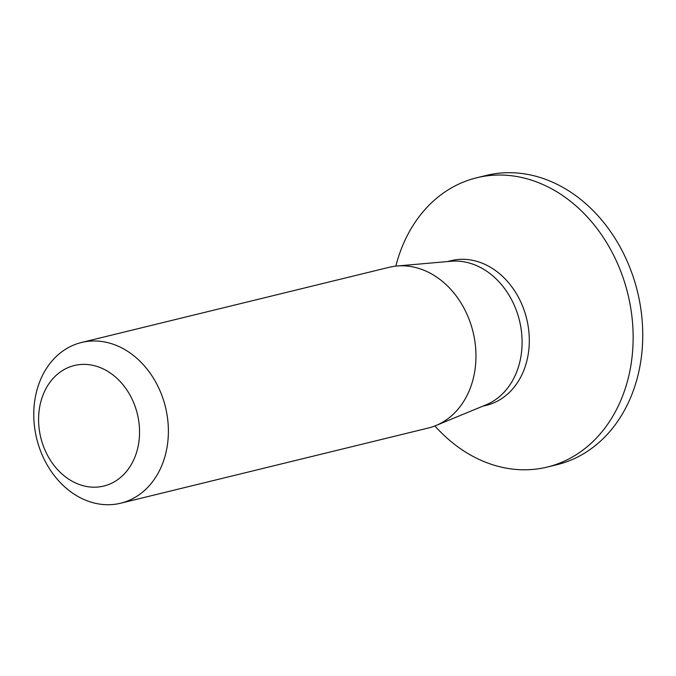 <?xml version="1.0" encoding="UTF-8"?>
<svg xmlns="http://www.w3.org/2000/svg" width="676" height="676" viewBox="0 0 676 676"><rect width="100%" height="100%" fill="white"/><g stroke="black" fill="none" stroke-linecap="round" stroke-linejoin="round"><path stroke-width="1.01" d="M69.62 366.992A62.031 49.711 -103.7 0 0 58.432 470.53A62.031 49.711 -103.7 0 0 139.138 439.839A62.031 49.711 -103.7 0 0 69.62 366.992M434.905 425.948A148.881 119.314 -103.7 0 0 547.323 467.048L556.939 464.699A148.881 119.314 -103.7 0 0 637.493 291.745A148.881 119.314 -103.7 0 0 486.238 175.447L476.631 177.796A148.881 119.314 -103.7 0 0 465.316 181.32A148.881 119.314 -103.7 0 0 395.84 266.124M547.323 467.048A148.881 119.314 -103.7 0 0 627.886 294.094A148.881 119.314 -103.7 0 0 476.631 177.796M482.732 406.208L486.399 405.313A74.444 59.657 -103.7 0 0 526.68 318.827A74.444 59.657 -103.7 0 0 451.053 260.683L447.385 261.578M120.717 503.197L428.288 428.026A82.717 66.29 -103.7 0 0 435.986 425.508L486.12 404.806A74.444 59.657 -103.7 0 0 519.472 320.593A74.444 59.657 -103.7 0 0 451.036 261.257L397.006 266.006A82.717 66.29 -103.7 0 0 389.013 267.333L81.441 342.504A82.717 66.29 76.3 0 1 165.468 407.113A82.717 66.29 76.3 0 1 120.717 503.197A82.717 66.29 76.3 0 1 37.738 442.56A82.717 66.29 76.3 0 1 75.154 344.456A82.717 66.29 76.3 0 1 81.441 342.504M435.986 425.508A82.717 66.29 -103.7 0 0 473.048 331.941A82.717 66.29 -103.7 0 0 397.006 266.006"/></g></svg>
